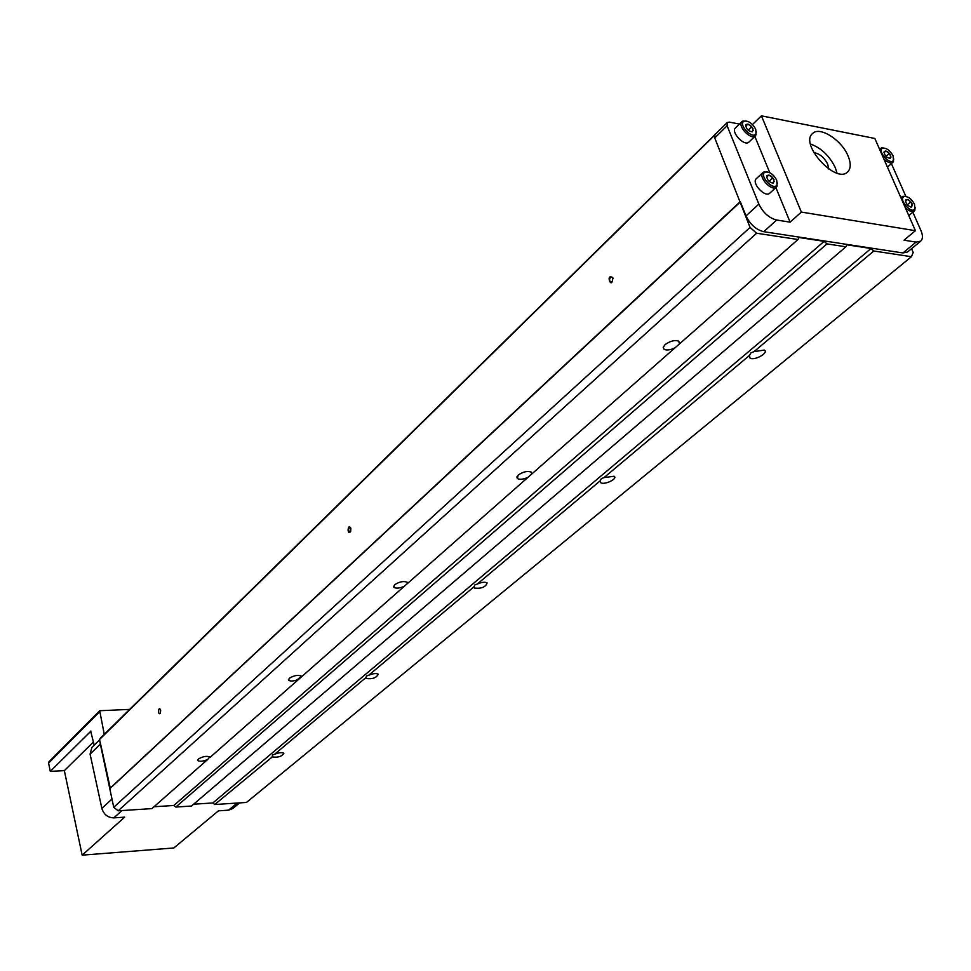 <?xml version="1.0" encoding="UTF-8"?>
<svg xmlns="http://www.w3.org/2000/svg" width="971" height="971" viewBox="0 0 971 971"><rect width="100%" height="100%" fill="white"/><g stroke="black" fill="none" stroke-linecap="round" stroke-linejoin="round"><path stroke-width="1.46" d="M239.619 802.896L232.785 808.54L228.573 810.154L218.451 810.834L173.858 847.962L82.159 855.16L124.664 817.145L113.825 817.873C107.781 817.655 103.788 814.499 101.858 808.382L90.085 754.127L91.881 747.403L99.649 739.768M715.615 133.986L100.838 737.705L99.576 739.429L100.353 744.089L113.728 807.277L118.159 810.809L151.901 808.612L207.6 759.553C203.109 761.361 199.856 761.701 197.829 760.584L198.327 759.043C202.769 756.445 206.58 755.754 209.772 756.955L207.6 759.553M739.404 124.07L729.33 122.115L727.267 122.54L727.109 125.805L758.861 204.104C763.048 212.698 768.983 218.014 776.679 220.029L790.103 222.153L801.366 212.079L915.422 230.685L904.025 240.177L916.09 242.095L920.69 241.16C922.923 239.048 923.02 235.54 920.969 230.625L912.849 212.2M727.267 122.54L714.911 134.678L714.741 137.943L750.073 227.42L756.591 233.234L797.98 239.509L798.999 237.507L824.124 241.342L826.989 243.903L845.935 246.78L846.87 244.813L871.023 248.503L873.815 251.004L911.405 256.708L913.201 252.484L911.551 248.697M758.861 204.104L746.019 215.902L740.327 201.713M746.019 215.902C750.158 224.459 756.057 229.726 763.74 231.693L902.945 252.958L907.545 251.999L920.69 241.16M905.882 196.445L891.402 163.626M715.263 133.913L714.353 136.304M193.642 804.206L212.843 802.968L214.773 804.51L246.464 802.447L911.405 256.708M154.001 806.755L173.821 805.481L175.787 807.059L191.505 806.027L845.935 246.78M740.29 201.604L110.063 788.294M739.999 202.296L109.674 788.828M750.073 227.42L113.728 807.277M756.591 233.234L118.159 810.809M298.765 679.251C294.201 681.157 290.827 681.508 288.654 680.307L289.249 678.316C293.861 675.5 297.854 674.736 301.241 676.047L301.459 676.872L209.93 757.489M404.349 586.241C399.736 588.256 396.253 588.632 393.923 587.382L394.627 584.76C399.397 581.69 403.572 580.852 407.165 582.224L407.492 583.474L301.459 676.872M528.066 477.271C523.43 479.383 519.861 479.808 517.361 478.557L518.174 475.062C523.102 471.724 527.471 470.741 531.307 472.137L531.768 474.006L407.492 583.474M675.015 347.824C670.415 350.033 666.786 350.543 664.115 349.354L663.217 347.339L665.086 344.632C670.148 340.991 674.711 339.838 678.778 341.173L679.445 343.928L531.768 474.006M797.98 239.509L679.445 343.928M301.338 676.168L297.017 679.991M824.124 241.342L173.821 805.481M826.989 243.903L175.787 807.059M871.023 248.503L212.843 802.968M365.873 677.624L366.601 675.925L368.628 675.294C372.998 673.473 376.202 673.109 378.241 674.177C376.457 677.892 372.403 679.336 366.067 678.486L365.873 677.624L274.562 754.297C278.859 752.574 281.954 752.209 283.872 753.229C281.833 756.518 277.985 757.744 272.305 756.907L214.773 804.51M474.03 586.775L474.94 584.858L477.234 584.081C481.652 582.175 484.942 581.775 487.114 582.879C485.731 587.103 481.458 588.827 474.309 588.05L474.03 586.775L368.628 675.294M600.248 480.766L601.401 478.557L604.023 477.598L614.145 476.251C618.163 478.788 603.962 485.451 600.636 482.611L600.248 480.766L477.234 584.081M749.491 355.422L750.947 352.837L753.982 351.648L764.286 350.07C769.335 352.679 754.309 361.066 750 358.081L749.491 355.422L604.023 477.598M873.815 251.004L753.982 351.648M272.159 756.324L272.754 754.819L274.562 754.297M915.422 230.685L874.835 138.465L761.434 115.84L752.489 124.506M714.146 135.77L99.576 739.429M350.847 528.333C347.691 522.252 346.841 536.599 350.665 531.428L350.847 528.333M612.822 277.755C605.03 272.548 611.864 291.324 612.822 277.755M160.664 710.25L160.506 709.728C158.176 705.529 157.775 716.234 160.373 713.212L160.664 710.25M100.159 742.062L110.245 788.027M129.653 709.4L99.685 710.723L104.273 734.343M99.685 710.723L48.926 761.859L48.586 763.133L99.345 712.034M82.159 855.16L64.353 770.646L50.298 771.362L48.586 763.133M50.298 771.362L90.971 731.09M94.175 745.158L90.667 731.102M848.084 155.991C841.711 140.03 819.67 125.939 812.606 133.488C799.206 143.975 835.813 184.247 847.598 171.988C850.924 168.651 851.082 163.322 848.084 155.991M801.366 212.079L761.434 115.84M790.103 222.153L775.878 187.573M769.76 172.68L754.843 136.413M746.007 120.926L741.99 121.557L735.545 127.832C730.447 132.08 744.539 146.937 749.005 142.021L755.499 135.794L756.3 131.753M767.199 171.879L762.988 172.437L756.385 178.615C751.068 182.864 765.099 198.108 769.785 193.168L776.436 187.051L777.346 182.864M762.988 172.437C757.671 176.686 771.763 191.991 776.436 187.051M776.691 180.133C773.523 174.343 769.76 171.661 765.379 172.049C757.963 174.659 773.802 191.87 777.018 184.696L776.691 180.133M773.984 179.659C771.362 175.472 768.959 174.21 766.762 175.872C766.981 180.06 769.166 182.439 773.329 182.997L773.984 179.659M766.592 176.564L768.801 175.096L772.637 177.608L774.263 181.589L772.079 183.058M741.99 121.557C736.892 125.793 751.044 140.698 755.499 135.794M755.681 129.155C752.476 123.378 748.69 120.707 744.32 121.132C737.183 123.815 753.023 140.504 756.021 133.464L755.681 129.155M752.986 128.633C750.352 124.482 747.961 123.22 745.789 124.858C746.092 128.997 748.289 131.316 752.391 131.813L752.986 128.633M745.631 125.477L747.864 124.106L751.663 126.631L753.253 130.502L751.554 131.704L752.391 131.813M884.011 148.017L881.413 147.968L879.835 149.825M883.853 158.941C887.64 162.545 890.674 163.65 892.932 162.278L893.769 158.965M893.053 155.761C890.019 150.432 886.596 147.895 882.76 148.162C876.388 150.287 890.541 166.211 893.466 160.203L893.053 155.761M890.65 155.299C888.259 151.512 886.098 150.287 884.168 151.597C884.375 155.433 886.389 157.703 890.213 158.382L890.65 155.299M883.998 152.362L885.868 151.027L889.363 153.394L890.99 157.084L889.424 158.273L890.213 158.382M905.579 196.409L902.884 196.312L901.185 198.315M905.288 207.66C909.026 211.205 912.036 212.309 914.318 210.962L915.24 207.551M914.488 204.177C911.49 198.849 908.079 196.3 904.244 196.53C897.641 198.594 911.793 214.967 914.9 208.862L914.488 204.177M912.085 203.764C909.693 199.953 907.533 198.715 905.591 200.038C905.725 203.934 907.727 206.253 911.599 206.993L912.085 203.764M905.397 200.888L907.254 199.468L910.774 201.822L912.437 205.597L910.592 207.029M769.178 181.48L772.637 177.608M766.605 177.147L768.801 175.096M768.983 180.994L768.231 180.509M907.23 204.832L910.774 201.822M905.397 201.046L907.254 199.468M885.965 156.392L889.363 153.394M884.011 152.678L885.868 151.027M748.18 130.272L751.663 126.631M745.667 126.23L747.864 124.106M828.7 168.954L827.729 164.196C824.173 157.387 819.548 153.539 813.832 152.641M814.438 152.678L813.759 152.52M828.809 169.039L828.724 168.347M837.002 173.093L835.254 167.57C829.489 155.846 821.223 147.98 810.482 143.987M93.471 741.953L64.353 770.646M160.349 709.388L160.433 713.09M612.992 278.398L612.276 277.233C609.618 277.39 608.951 279.065 610.286 282.258L612.555 281.469M350.665 527.848L350.191 527.459C348.358 528.297 348.128 529.814 349.524 531.987L350.555 531.635M90.085 754.127L100.353 744.089M101.858 808.382L111.932 799.109M113.825 817.873L121.945 810.554M228.573 810.154L237.167 803.053M727.109 125.805L714.741 137.943M776.679 220.029L763.74 231.693M916.09 242.095L902.945 252.958M765.379 172.049L763.995 171.831M777.018 184.696L777.128 186.104M772.503 182.876L773.329 182.997M766.811 176.491L766.762 175.872M744.32 121.132L742.936 120.95M756.021 133.464L756.142 134.872M887.433 167.097L892.932 162.278M879.617 149.328L880.624 148.429M882.76 148.162L881.413 147.968M893.466 160.203L893.502 161.55M884.193 152.277L884.168 151.597M908.795 215.623L914.318 210.962M900.93 197.744L902.059 196.773M904.244 196.53L902.884 196.312M914.9 208.862L914.913 210.221M910.834 206.872L911.599 206.993M905.603 200.766L905.591 200.038M611.548 282.415L610.286 282.258M197.829 760.584L197.683 759.977M664.115 349.354L663.278 347.096M517.361 478.557L516.827 476.919M393.923 587.382L393.583 586.205M288.654 680.307L288.436 679.469M750 358.081L749.211 356.078M600.636 482.611L600.114 481.118M474.309 588.05L473.969 586.957M366.067 678.486L365.849 677.685"/></g></svg>
